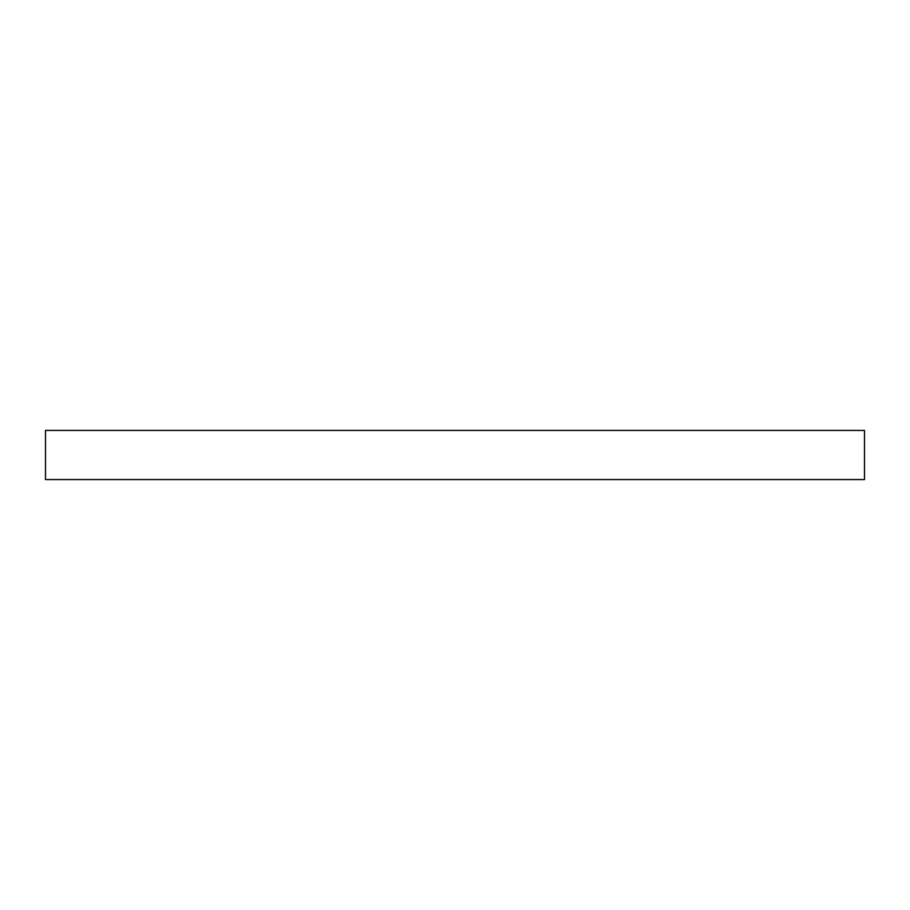 <?xml version="1.0" encoding="UTF-8"?>
<svg xmlns="http://www.w3.org/2000/svg" width="910" height="910" viewBox="0 0 910 910"><rect width="100%" height="100%" fill="white"/><g stroke="black" fill="none" stroke-linecap="round" stroke-linejoin="round"><path stroke-width="1.36" d="M45.5 430.43L45.5 479.57L864.5 479.57L864.5 430.43L45.5 430.43"/></g></svg>
